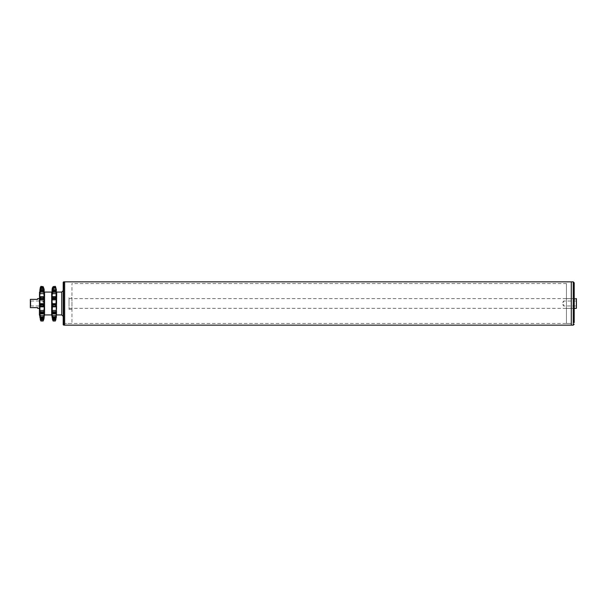<?xml version="1.0" encoding="UTF-8"?>
<svg xmlns="http://www.w3.org/2000/svg" width="607" height="607" viewBox="0 0 607 607"><rect width="100%" height="100%" fill="white"/><g stroke="black" fill="none" stroke-linecap="round" stroke-linejoin="round"><path stroke-width="0.46" stroke-dasharray="3.04 2.28" d="M64.661 284.691L64.661 325.155L64.661 284.691M571.293 284.691L571.293 325.155L571.293 284.691M571.293 286.17L571.293 323.455L571.293 286.17M64.661 286.17L64.661 323.455L64.661 286.17M39.903 314.13L39.963 317.158L40.904 318.721L39.903 313.986L39.903 315.337L39.501 314.934L39.501 292.066L39.903 291.588L39.903 303.5L39.903 296.064L39.903 301.459L40.411 298.621L43.643 298.621L44.152 301.459L44.152 296.064L44.152 307.977L44.152 302.24L43.15 306.209L44.099 306.846L44.152 307.977L43.78 288.188L43.15 286.352L40.904 286.352L39.963 288.955L39.903 291.588L44.152 291.663L43.643 290.518L43.15 289.994L43.15 290.799L44.152 295.412L44.152 291.588M39.394 292.066L39.394 314.934M56.322 296.284L56.322 301.459L55.32 297.855L53.075 297.855L52.126 299.828L52.065 301.459L52.065 296.064L52.437 304.335L53.075 305.01L55.32 305.01L55.95 304.335L56.322 295.116M52.065 302.552L52.437 311.702L53.075 312.946L55.32 312.946L56.261 310.465L56.261 306.846L55.32 306.209L53.075 306.209L52.126 306.846L52.065 307.977L52.065 289.812L52.126 288.955L56.261 288.955L56.322 296.216M566.43 323.455L566.43 283.545L566.43 323.455L571.293 323.455L571.293 283.545L571.293 323.455L64.661 323.455L64.661 283.545L64.661 323.455L71.96 323.455L71.96 283.545L71.96 323.455M566.43 283.545L71.96 283.545M71.96 297.658L71.96 309.342L71.96 297.658L69.039 297.658L69.039 309.342L69.039 297.658M71.96 309.342L69.039 309.342M63.204 303.5L63.204 290.601L63.204 303.5M69.039 303.5L69.039 298.636L69.039 303.5M63.204 282.331L63.204 324.669M63.689 281.845L63.689 325.155M56.322 314.168L56.261 313.106L55.32 313.948L53.075 313.948L52.126 313.106L52.065 313.986L53.075 318.721L55.32 318.721L56.322 313.986L56.322 315.337L56.724 314.934L56.724 292.066L55.95 290.761L52.437 290.761L53.075 289.994L55.32 289.994L55.814 290.518L52.437 290.761L51.663 292.066L51.663 314.934L52.065 315.337L52.065 307.711M52.574 287.779L52.437 288.188L55.95 288.188L55.814 287.779L52.574 287.779L53.075 286.352L55.32 286.352L55.814 287.779M52.126 296.831L52.065 296.064L52.126 296.831L56.261 296.831L52.126 296.831L56.261 296.831L56.322 296.064L56.261 296.831M55.32 297.855L55.32 296.724L55.814 296.717L52.574 296.717L53.075 296.724L53.075 297.855M53.075 290.799L52.126 293.651L56.261 293.651L55.32 290.799L53.075 290.799L53.075 289.994M56.322 302.453L56.322 301.14M52.065 296.216L52.065 301.14M56.322 309.388L56.322 313.47L52.065 313.47L52.065 308.713L52.065 313.356M56.322 314.13L56.322 307.787M56.322 309.031L56.322 313.47L52.065 313.47L52.065 309.031M56.322 314.251L56.261 317.158L52.126 317.158L52.065 316.672L53.075 321.012L55.32 321.012L56.322 316.672L55.32 319.29L53.075 319.29L52.126 317.158L52.065 314.251M52.126 318.083L56.261 318.083L56.322 317.211M52.126 288.955L52.065 289.835L52.126 288.955L56.261 288.955L56.322 289.835M56.322 289.714L56.322 291.011M52.437 287.665L55.95 287.665M52.065 296.284L52.065 291.633M52.065 316.664L56.322 316.664L52.065 316.664M52.065 295.116L52.126 293.651M52.065 291.011L52.065 289.805M56.322 302.552L56.322 307.711M53.075 319.29L53.075 318.721M55.32 319.29L55.32 318.721M53.075 313.948L53.075 312.946M55.32 313.948L55.32 312.946M53.075 306.209L53.075 305.01M55.32 306.209L55.32 305.01M52.126 291.519L56.261 291.519L52.126 291.519M55.32 290.799L55.32 289.994M56.261 293.651L56.322 291.648M52.065 291.216L52.437 288.188M53.075 286.641L55.32 286.641M55.95 288.188L56.322 291.216M44.099 289.729L39.963 289.729L39.903 291.011M39.903 291.663L44.099 291.519M43.643 287.779L40.411 287.779L40.274 288.188L43.78 288.188M39.963 289.729L40.274 288.188M40.411 287.779L40.904 286.352M40.904 286.641L43.15 286.641M44.152 295.131L44.099 296.831L43.15 296.724L43.15 297.855L40.904 297.855L40.904 296.724L39.963 296.831L39.903 294.994M43.643 291.868L40.411 291.868L40.904 289.994L39.963 291.519M39.925 294L40.274 292.225L43.78 292.225M39.91 294.478L39.925 294.099M43.15 289.994L40.904 289.994M40.904 290.799L43.15 290.799M44.152 296.186L44.152 301.459L44.152 296.064L44.099 296.831L39.963 296.831L39.903 296.064L39.903 301.459L39.903 296.193M43.643 296.717L40.411 296.717M44.099 296.831L39.963 296.831L39.903 296.064M39.963 303.667L39.903 307.977L39.903 302.24L39.903 307.977L39.963 306.846L40.904 306.209L40.904 305.01L39.963 303.667L44.099 303.667M43.15 305.01L40.904 305.01M40.904 306.209L43.15 306.209M44.099 310.465L43.643 311.998L40.411 311.998L39.963 310.465L44.129 310.139M39.903 309.016L39.903 313.47L39.903 308.713L39.903 313.47L40.904 313.948L40.904 312.946L43.15 312.946L43.15 313.948L44.152 313.47L44.152 309.16M39.903 314.236L39.963 313.106L44.152 313.47L44.152 303.5L44.152 314.358M39.903 308.364L39.903 313.47L44.099 313.106L44.152 316.672L44.152 313.986M39.903 309.547L39.903 309.16M40.904 313.948L43.15 313.948M44.129 315.314L43.15 319.29L44.152 316.672L39.903 316.664L39.963 317.158L44.099 317.158L44.152 316.672L39.903 316.664L39.963 318.083L39.903 316.937M43.15 318.721L40.904 318.721M40.904 319.29L43.15 319.29M44.129 317.772L44.152 316.862L44.099 318.083L44.152 316.862L44.099 318.083L39.963 318.083M40.411 319.942L43.643 319.942L43.15 321.02L40.904 321.012L40.274 319.54L43.78 319.54M39.903 295.412L39.903 291.588M43.643 287.293L40.411 287.293L43.78 287.665L40.274 287.665L43.78 287.665M44.152 289.835L44.099 288.955L39.963 288.955L44.099 288.955L44.152 291.216M44.152 289.714L44.152 291.079M44.152 308.713L44.152 313.47M566.43 299.001L566.43 308.364L566.43 299.001M69.039 298.636L574.214 298.636L574.214 308.364L566.43 308.364M574.214 282.816L574.214 322.613M69.039 308.364L574.214 308.364M576.65 298.879L576.65 308.121M576.407 298.636L576.407 308.364M30.35 300.579L30.79 301.019L30.79 305.981L30.79 301.019L43.006 301.019L43.006 305.981L43.006 301.019L44.493 303.5L43.006 305.981L30.79 305.981L30.35 306.421L30.35 300.579L30.35 306.421M576.65 300.533L576.164 301.019L576.164 305.981L576.164 301.019L563.63 301.019L563.63 305.981L563.63 301.019L562.143 303.5L563.63 305.981L576.164 305.981L576.65 306.467L576.65 300.533L576.65 306.467M30.593 307.635L30.593 299.365L30.593 307.635L37.649 307.635L37.649 308.364M37.649 298.636L37.649 299.365L30.593 299.365M44.152 314.13L44.152 315.329L44.561 314.934L44.561 292.066L44.152 291.663M61.739 314.934L61.739 292.066M52.574 290.518L55.814 290.518L52.574 290.518M55.95 296.777L52.437 296.777M52.574 291.868L55.814 291.868M52.437 292.225L55.95 292.225M56.261 299.828L52.126 299.828M52.126 303.667L56.261 303.667M52.574 304.471L55.814 304.471M55.95 304.335L52.437 304.335M52.574 298.621L55.814 298.621M52.437 298.841L55.95 298.841M56.261 306.846L52.126 306.846M52.126 310.465L56.261 310.465M52.574 311.998L55.814 311.998M55.95 311.702L52.437 311.702M52.574 306.489L55.814 306.489M52.437 306.527L55.95 306.527M52.126 315.67L56.261 315.67M52.574 317.582L55.814 317.582M55.95 317.188L52.437 317.188M52.574 313.675L55.814 313.675L52.574 313.675M52.437 313.523L55.95 313.523L52.437 313.523M52.574 319.942L55.814 319.942M55.95 319.54L52.437 319.54M52.574 318.531L55.814 318.531L52.574 318.531M52.437 318.212L55.95 318.212L52.437 318.212M56.003 318.083L52.384 318.083M52.126 317.158L56.261 317.158M56.064 296.831L52.323 296.831M52.574 296.717L55.814 296.717M52.574 287.293L55.814 287.293M39.903 313.986L39.903 316.672M40.411 290.518L43.643 290.518L40.411 290.518M40.274 290.761L43.78 290.761L40.274 290.761M40.153 296.831L43.901 296.831M40.274 313.523L43.78 313.523L40.274 313.523M40.411 313.675L43.643 313.675L40.411 313.675M44.099 317.158L39.963 317.158M40.274 318.212L43.78 318.212L40.274 318.212M40.411 318.531L43.643 318.531L40.411 318.531M40.221 318.083L43.833 318.083M44.099 315.67L39.963 315.67M40.274 317.188L43.78 317.188M40.411 317.582L43.643 317.582M40.274 311.702L43.78 311.702M40.411 306.489L43.643 306.489M40.274 306.527L43.78 306.527M39.963 306.846L44.099 306.846M40.274 304.335L43.78 304.335M40.411 304.471L43.643 304.471M40.274 298.841L43.78 298.841M39.963 299.828L44.099 299.828M40.274 296.777L43.78 296.777M39.963 293.651L44.099 293.651M56.261 289.729L52.126 289.729M573.243 281.845L573.243 325.155M52.801 296.679L55.586 296.679M56.185 296.853L52.202 296.853L56.185 296.853M56.292 313.075L52.096 313.075L56.292 313.075M56.314 291.717L52.073 291.717L56.314 291.717M56.322 289.865L52.065 289.865M56.322 313.371L56.322 308.933M56.322 302.415L56.322 307.825M44.152 291.717L39.903 291.717L44.152 291.717M44.152 291.633L44.152 295.245M39.903 291.633L39.903 295.245M44.152 308.895L44.152 313.371M39.903 308.895L39.903 313.371M44.152 289.865L39.903 289.865M44.015 296.853L40.039 296.853L44.015 296.853M44.129 313.075L39.925 313.075L44.129 313.075M40.631 296.679L43.423 296.679M574.214 298.636L566.43 298.636"/><path stroke-width="0.91" d="M63.689 281.845L63.204 282.331L63.204 324.669L63.689 325.155L63.689 281.845L64.661 281.845L64.661 325.155L571.293 325.155L571.293 281.845L571.293 325.155L573.243 325.155L573.243 281.845L574.214 282.816L574.214 322.613M44.099 293.651L39.963 293.651L40.411 291.868L43.78 292.225L44.099 296.831L44.152 291.633M44.152 296.193L44.099 303.667L43.15 305.01L43.15 306.209L40.904 306.209L39.963 306.846L39.903 313.371M39.394 314.934L39.501 292.066L39.394 314.934M40.904 306.209L40.904 305.01L39.963 303.667L39.903 301.459L39.933 310.147M39.903 296.064L39.963 296.831L39.903 296.064L39.963 296.831L40.904 296.724L40.411 298.621L40.904 297.855L43.15 297.855L43.643 298.621L43.15 296.724L43.78 296.777M52.065 291.633L52.065 295.412L53.075 290.799L55.32 290.799L56.261 293.651L56.261 296.831L52.126 296.831L52.065 295.412L52.437 296.777M52.065 296.186L52.065 302.24L52.126 299.828L53.075 297.855L55.32 297.855L56.261 299.828L56.322 313.371M63.689 325.155L64.661 325.155L64.661 281.845L573.243 281.845M52.065 313.371L52.437 306.527L55.32 306.209L56.261 306.846L56.261 310.465L55.32 312.946L53.075 312.946L52.126 310.465L52.065 302.24L52.437 304.335L55.95 304.335L55.32 305.01L53.075 305.01L52.437 304.335M56.322 313.47L55.32 318.721L53.075 318.721L52.065 313.986L52.126 313.106L53.075 313.948L55.32 313.948L56.261 313.106L56.322 317.211L56.322 314.251M56.003 318.083L55.32 321.012L53.075 321.012L52.065 316.672L53.075 319.29L55.32 319.29L56.322 316.922M52.065 314.251L52.126 313.106M56.322 296.186L55.95 304.335M56.322 291.633L55.95 296.777M53.075 297.855L53.075 296.724L52.574 296.717M55.814 296.717L55.32 296.724L55.32 297.855M52.065 291.216L53.075 286.641L55.32 286.641L56.322 291.216L55.32 289.994L53.075 289.994L52.065 291.588L52.065 289.759M56.322 289.812L56.322 291.216M56.261 288.955L56.322 291.011M52.126 288.955L52.437 287.665L52.126 288.955M55.32 286.641L55.814 287.293L55.32 286.352L53.075 286.641M52.065 309.031L52.065 313.311M52.065 302.552L52.065 307.711M52.065 296.284L52.065 301.14M51.663 292.066L44.561 292.066L44.561 314.934L51.663 314.934L51.663 292.066L52.065 291.663L52.065 295.116M52.065 289.835L52.065 291.011M56.322 295.116L56.322 291.671L56.724 292.066L56.322 316.664M56.322 301.14L56.322 296.284M56.322 307.711L56.322 302.552M56.322 313.311L56.322 309.031M53.075 289.994L53.075 290.799M55.32 289.994L55.32 290.799M53.075 305.01L53.075 306.209M55.32 305.01L55.32 306.209M53.075 312.946L53.075 313.948M55.32 312.946L55.32 313.948M53.075 318.721L53.075 319.29M55.32 318.721L55.32 319.29M56.322 317.211L55.32 321.02L53.075 321.02L52.065 317.211M43.583 291.717L43.15 289.994L44.152 291.588L44.099 289.729L39.963 289.729L40.904 286.352L43.15 286.641L40.904 286.641M39.903 289.805L39.903 291.588L40.904 289.994L40.479 291.717M40.904 286.352L40.267 287.665M44.099 313.106L43.15 313.948L43.643 311.998L43.15 312.946L40.904 312.946L40.411 311.998L40.904 313.948L39.963 313.106M39.903 314.358L39.903 317.211L40.904 321.02L43.15 321.012L44.099 318.083L43.643 319.942L40.411 319.942L40.904 321.012L43.15 321.02L44.152 316.877M44.152 316.862L44.099 318.083L44.152 316.672L43.15 319.29L44.152 313.986L44.099 317.158L44.152 314.236L44.152 316.664L44.561 314.934M40.221 318.083L39.903 316.862M43.78 319.54L40.274 319.54L40.411 319.942M39.903 313.47L40.904 318.721L39.963 317.158L39.903 314.236M39.903 313.986L39.903 316.664L39.501 314.934M43.15 319.29L40.904 319.29M40.904 318.721L43.15 318.721M44.099 310.465L39.963 310.465L40.411 311.998L43.643 311.998L44.152 308.713L44.152 313.371M43.15 313.948L40.904 313.948M43.78 298.841L40.274 298.841L43.78 298.841L44.152 307.977L44.099 306.846L43.15 306.209M40.904 305.01L43.15 305.01M40.411 296.717L43.643 296.717M40.274 298.841L39.903 301.459L39.903 296.186M43.78 292.225L40.411 291.868M39.963 293.651L39.903 291.633M43.15 290.799L40.904 290.799M40.904 289.994L43.15 289.994M39.903 307.726L39.903 302.529L39.903 307.726M39.903 301.163L39.903 296.269L39.903 301.163M39.903 295.131L39.903 291.663L39.903 295.131M40.274 287.665L39.903 291.011M44.099 288.955L44.152 289.835M44.152 289.812L44.152 291.102M43.15 286.641L44.099 289.729M39.903 291.216L39.963 289.729M44.152 307.977L44.152 308.713L44.152 307.977M44.152 313.47L44.152 313.986L44.152 313.47M44.152 296.269L44.152 301.163L44.152 296.269M44.152 302.529L44.152 307.726L44.152 302.529M44.152 309.016L44.152 313.318L44.152 309.016M574.214 299.001L576.407 298.636L576.407 308.364L574.214 308.364L574.214 299.001M39.394 308.364L37.649 308.364L37.649 307.635L30.35 307.635L30.35 299.365L37.649 299.365L37.649 298.636L39.394 298.636M576.407 298.636L576.407 308.364M63.204 290.601L61.739 292.066L61.739 314.934L56.724 314.934M52.574 319.942L55.814 319.942M52.437 319.54L55.95 319.54M56.261 315.67L52.126 315.67M52.574 317.582L55.814 317.582M52.437 317.188L55.95 317.188M56.261 310.465L52.126 310.465M52.126 306.846L56.261 306.846M52.574 306.489L55.814 306.489M55.95 306.527L52.437 306.527M52.574 311.998L55.814 311.998M52.437 311.702L55.95 311.702M56.261 303.667L52.126 303.667M52.126 299.828L56.261 299.828M52.574 298.621L55.814 298.621M55.95 298.841L52.437 298.841M52.574 304.471L55.814 304.471M52.126 293.651L56.261 293.651M52.574 291.868L55.814 291.868M55.95 292.225L52.437 292.225M52.126 289.729L56.261 289.729M52.574 287.779L55.814 287.779M55.95 288.188L52.437 288.188M40.274 288.188L43.78 288.188M40.411 287.779L43.643 287.779M44.099 299.828L39.963 299.828M40.411 304.471L43.643 304.471M40.274 304.335L43.78 304.335M39.963 303.667L44.099 303.667M44.099 306.846L39.963 306.846M40.274 306.527L43.78 306.527M40.411 306.489L43.643 306.489M40.274 311.702L43.78 311.702M40.411 317.582L43.643 317.582M40.274 317.188L43.78 317.188M39.963 315.67L44.099 315.67M44.561 292.066L44.152 291.663M39.501 292.066L39.903 291.663M61.739 314.934L63.204 316.399M61.739 292.066L56.724 292.066M52.065 316.664L51.663 314.934M52.817 296.679L55.571 296.679M40.631 296.679L43.423 296.679M573.243 325.155L574.214 324.184"/></g></svg>

